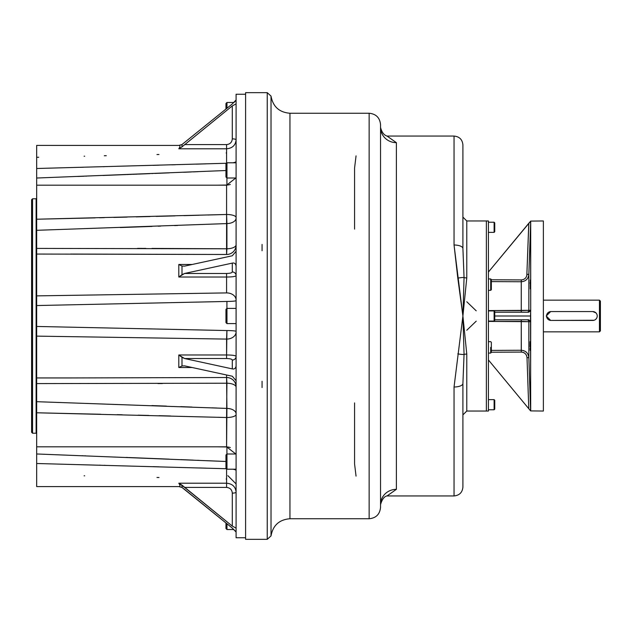 <?xml version="1.0" encoding="UTF-8"?>
<svg xmlns="http://www.w3.org/2000/svg" width="632" height="632" viewBox="0 0 632 632"><rect width="100%" height="100%" fill="white"/><g stroke="black" fill="none" stroke-linecap="round" stroke-linejoin="round"><path stroke-width="0.95" d="M236.092 99.959C236.092 92.383 236.092 92.383 236.092 99.959L232.292 103.932L181.992 144.538L181.992 146.861L232.292 105.9L236.092 103.893L236.092 99.959L232.292 103.932L181.992 144.538L181.992 146.861L232.292 105.9L236.092 103.893L236.092 94.247L245.595 94.247L245.595 537.753L236.092 537.753L236.092 528.107L232.292 526.101L184.568 487.414L226.588 487.414C230.088 487.801 231.991 489.705 232.292 493.134L232.292 526.101L181.992 485.139L181.992 487.462L178.801 486.569C180.341 486.695 180.341 485.574 178.801 483.211L226.588 483.211L226.588 487.414C230.088 487.801 231.991 489.705 232.292 493.134L232.292 526.101L236.092 528.107L236.092 366.015C235.641 368.385 234.369 369.341 232.292 368.891L184.568 358.526L226.588 358.526C230.088 358.628 231.991 359.134 232.292 360.05L232.292 368.891L184.568 358.526L181.992 357.301L181.992 365.968L178.801 367.524L192.191 367.524L178.801 367.524L178.801 354.987L226.588 354.987L226.588 358.526C230.088 358.628 231.991 359.134 232.292 360.05L232.292 368.891C234.369 369.341 235.641 368.385 236.092 366.015L236.092 251.299L232.292 255.77L184.568 266.135L181.992 266.033L178.801 264.476L192.191 264.476L178.801 264.476L178.801 277.014L226.588 277.014L226.588 292.908A9.504 7.142 0 0 1 236.092 300.05A9.504 7.142 0 0 0 226.588 292.908L36.672 295.879L36.672 248.408L226.92 248.795M466.779 301.756L476.22 310.833M476.22 321.167L466.779 330.244M462.908 480.525L462.908 383.498A8.872 3.5 180 0 1 454.045 386.997L462.908 316L466.779 277.938L466.779 220.963L488.418 220.963L488.418 248.795L488.418 222.227L494.113 222.227L494.113 232.371L494.113 222.227L494.753 222.867L494.753 231.731L494.113 232.371L488.418 232.371L488.418 310.928L494.113 310.928L494.113 321.072L494.113 310.928L494.753 311.568L494.753 320.432L494.113 321.072L488.418 321.072L488.418 399.629L494.113 399.629L494.113 409.773L494.113 399.629L494.753 400.269L494.753 409.133L494.113 409.773L488.418 409.773L488.418 248.795L488.418 411.037L486.356 411.037L486.356 220.963L486.356 411.037L466.779 411.037L466.779 354.062L462.908 316L464.054 354.512L462.908 383.498A8.872 3.5 180 0 1 454.045 386.997L462.908 316L457.805 278.143A8.872 1.833 -11.6 0 1 464.054 277.488L462.908 316L464.054 354.512A3.863 1.548 180 0 1 466.779 354.062L462.908 316L466.779 277.938A3.863 1.548 0 0 1 464.054 277.488L462.908 316L454.045 245.003A8.872 3.5 -0 0 1 462.908 248.502L462.908 151.475M462.908 205.835L462.908 248.502L464.054 277.488L462.908 248.502L462.908 217.1L466.779 220.963L466.779 277.938A3.863 1.548 0 0 1 464.054 277.488A8.872 1.833 -11.6 0 0 457.805 278.143L454.045 245.003L454.045 136.062C459.432 136.591 462.387 139.546 462.908 144.933L462.908 205.835M466.779 411.037L466.779 354.062A3.863 1.548 180 0 0 464.054 354.512A8.872 1.833 -168.4 0 1 457.805 353.857A8.872 1.833 -168.4 0 0 464.054 354.512L462.908 383.498L462.908 414.9L466.779 411.037M386.982 495.938L454.045 495.938L454.045 386.997L454.045 495.938C459.432 495.409 462.387 492.454 462.908 487.067L462.908 383.498M386.982 136.062L454.045 136.062L454.045 245.003A8.872 3.5 -0 0 1 462.908 248.502M262.067 387.566L262.067 381.262M262.067 250.738L262.067 244.434M267.241 539.341L267.241 92.659L271.025 96.096L271.025 535.904L271.025 96.096C272.945 106.65 279.249 112.37 289.946 113.254L289.946 518.746C279.249 519.63 272.945 525.35 271.025 535.904L267.241 539.341L267.241 92.659L245.595 92.659L245.595 539.341L267.241 539.341M354.568 402.892L354.568 463.92L356.053 476.125M380.543 507.346L380.543 124.654C379.872 117.734 376.072 113.926 369.143 113.254L369.143 518.746L369.143 113.254L289.946 113.254L289.946 518.746L369.143 518.746C376.072 518.074 379.872 514.266 380.543 507.346L380.543 504.589A15.84 15.255 0 0 1 396.382 489.334L396.382 142.666L387.1 136.101L396.382 142.666L396.382 489.334L387.1 495.899L396.382 489.334A15.84 15.255 0 0 0 380.543 504.589L380.543 127.411C381.799 132.38 384.074 135.303 387.369 136.164M396.382 142.666A15.84 15.255 0 0 1 380.543 127.411A15.84 15.255 0 0 0 396.382 142.666M356.053 155.875L354.568 168.08L354.568 229.108M380.543 504.589L380.543 125.255L380.543 504.589C382.147 499.122 384.422 496.207 387.369 495.836M543.378 331.84L599.452 331.84L599.452 300.161L600.4 301.108L600.4 330.892L599.452 331.84L599.452 300.161L543.378 300.161M595.937 312.864L592.8 311.568L550.662 311.568L546.23 316L550.662 320.432L594.088 320.242M594.499 320.092L595.265 319.689M595.613 319.429L596.482 318.465M597.145 315.131L596.892 314.302M596.703 313.907L596.229 313.188M530.272 288.911L530.272 279.984L530.272 288.911M530.367 350.491L530.13 341.564L530.367 350.491M530.367 394.028L530.027 385.109L530.367 394.028M530.232 393.144L530.264 393.902M530.098 389.336L530.082 388.727M530.13 350.483L530.09 349.433L530.13 350.483M530.082 349.133L530.066 348.611M530.027 346.802L530.13 341.564M530.066 283.31L530.09 282.607M530.09 242.909L530.169 240.547M530.13 245.366L530.367 236.431L530.13 245.366M543.378 236.431L543.378 395.569M543.378 385.109L543.378 380.306M543.378 251.694L543.378 246.891M528.992 223.033L530.706 221.129L528.858 274.367C528.312 278.862 525.777 281.327 521.258 281.746L491.341 281.611L521.258 281.746L521.258 310.596L488.418 310.596L530.706 310.304L530.596 221.097L543.378 220.963L543.378 411.037L530.596 410.903L530.706 321.696L488.418 321.404L521.258 321.404L521.258 319.8L521.258 350.254L491.341 350.389L521.258 350.254C525.769 350.665 528.305 353.13 528.858 357.633L530.596 410.903L488.418 359.948L528.779 408.714L527.009 357.657L528.858 357.633L530.596 410.903L528.779 408.714L527.009 357.657C526.606 354.268 524.71 352.403 521.313 352.079L522.956 352.316L521.313 352.079L521.258 350.254C525.769 350.665 528.305 353.13 528.858 357.633L527.009 357.657C526.606 354.268 524.71 352.403 521.313 352.079L521.258 321.404L528.858 321.696L528.858 357.633L528.858 321.696A1.904 1.896 -90 0 0 526.962 319.8A1.904 1.896 -90 0 1 528.858 321.696L530.706 321.696L530.651 310.754L528.723 312.2L494.753 312.2L528.723 312.2L530.706 310.304L530.532 316L494.753 316L530.532 316L530.706 410.871M530.706 221.129L528.858 274.367L528.858 310.304L530.706 310.304L530.706 221.129L488.418 272.052L528.779 223.286L526.819 275.639L528.826 223.238M521.258 281.746L521.258 310.596L528.858 310.304L528.858 274.367L527.009 274.343C526.598 277.74 524.702 279.605 521.313 279.921L491.341 279.779L521.313 279.921C524.702 279.605 526.598 277.74 527.009 274.343L528.858 274.367C528.312 278.862 525.777 281.327 521.258 281.746L521.313 279.921L521.266 281.746M528.858 310.304A1.904 1.896 -90 0 1 526.962 312.2A1.904 1.896 -90 0 0 528.858 310.304M528.723 319.8L530.651 321.246L528.723 319.8L494.753 319.8L528.723 319.8M523.47 352.498L524.181 352.853L523.47 352.498M524.236 352.885L524.671 353.177L524.236 352.885M524.971 353.414L525.634 354.078L524.971 353.414M526.219 354.915L526.614 355.729L526.219 354.915M526.748 352.601L526.259 352.127L526.748 352.601M525.935 351.858L525.224 351.36L525.935 351.858M523.715 350.657L523.32 350.531L523.715 350.657M491.341 352.222L521.313 352.079L491.341 352.222M530.098 389.312L530.066 388.238M530.074 348.785L530.058 348.358M530.027 346.36L530.051 342.307M530.051 342.268L530.098 341.667M525.318 278.262L524.718 278.791L525.318 278.262M521.258 310.596L521.258 312.2L521.258 310.596M530.027 245.358L530.035 244.963M530.074 243.454L530.098 242.633M530.161 240.839L530.216 239.283M530.24 238.754L530.264 238.106M236.092 103.893L236.092 251.299L232.292 255.77L184.568 266.135L181.992 266.033L178.801 264.476L178.801 277.014L226.588 277.014C232.379 276.99 235.546 276.524 236.092 275.615A3.8 3.674 180 0 0 232.292 271.95C231.991 272.858 230.095 273.372 226.588 273.474L226.588 277.014C232.379 276.99 235.546 276.524 236.092 275.615A3.8 3.674 180 0 0 232.292 271.95C231.991 272.858 230.095 273.372 226.588 273.474L184.568 273.474L232.292 263.11L232.292 271.95L232.292 263.11C234.369 262.659 235.633 263.615 236.092 265.985L236.092 103.893M226.92 248.787L226.92 223.586A9.504 5.483 0 0 0 236.092 218.111A9.504 5.483 0 0 1 226.92 223.586L36.672 230.309L36.672 248.408L226.92 248.787A9.504 3.982 0 0 0 236.092 244.805A9.504 3.982 0 0 1 226.92 248.787L226.588 254.483A9.504 9.322 0 0 0 236.092 245.161A9.504 9.322 0 0 1 226.588 254.483L226.588 214.485A9.504 3.057 0 0 1 236.092 217.534A9.504 3.057 0 0 0 226.588 214.485L226.588 185.184L226.588 214.485L36.672 219.217L226.588 214.485L226.92 223.586L36.672 230.309L36.672 168.499L226.588 163.261L36.672 168.499L36.672 145.415L178.801 145.431L181.992 144.538L178.801 145.431C180.341 145.313 180.341 146.427 178.801 148.789L226.588 148.789L226.588 163.175L226.588 148.789C232.379 148.267 235.546 145.289 236.092 139.854A3.8 0.988 180 0 0 232.292 138.866C231.991 142.287 230.095 144.191 226.588 144.586L226.588 148.789C232.379 148.267 235.546 145.289 236.092 139.854A3.8 0.988 180 0 0 232.292 138.866C231.991 142.287 230.095 144.191 226.588 144.586L184.568 144.586L226.588 144.586L226.588 148.789L178.801 148.789C180.341 146.427 180.341 145.313 178.801 145.431M226.912 185.176L226.92 177.948L226.92 185.034L217.203 185.184L226.92 185.034A9.504 7.766 0 0 0 230.325 184.418A9.504 7.766 0 0 1 226.92 185.034L226.912 185.176M236.092 161.863A9.504 8.627 0 0 1 236.036 162.795A9.504 8.627 0 0 0 236.092 161.863M236.092 161.405A9.504 1.857 0 0 1 232.908 162.795A9.504 1.857 0 0 0 236.092 161.405M232.292 105.9L232.292 138.866L232.292 105.9M236.092 356.385C235.554 355.476 232.386 355.01 226.588 354.987C232.386 355.01 235.554 355.476 236.092 356.385A3.8 3.674 0 0 1 232.292 360.05A3.8 3.674 0 0 0 236.092 356.385M235.799 453.997L226.588 446.816L36.672 446.816L36.672 412.783L226.588 417.515L36.672 412.783L36.672 401.691L226.92 408.422A9.504 5.483 0 0 1 236.092 413.889A9.504 5.483 0 0 0 226.92 408.414L226.588 446.816L226.588 417.515A9.504 3.057 0 0 0 236.092 414.466A9.504 3.057 0 0 1 226.588 417.515L226.92 383.213L36.672 383.592L36.672 336.121L226.588 339.092A9.504 7.142 0 0 0 236.092 331.95A9.504 7.142 0 0 1 226.588 339.092L226.588 358.526L184.568 358.526L178.801 354.987L226.588 354.987L226.92 330.552A9.504 0.861 0 0 1 236.092 331.413A9.504 0.861 0 0 0 226.92 330.552L36.672 326.452L226.92 330.552L226.588 339.092L36.672 336.121L36.672 295.879L226.588 292.908L226.588 273.474L184.568 273.474L232.292 263.11C234.369 262.659 235.633 263.615 236.092 265.985L236.092 532.041C236.092 539.617 236.092 539.617 236.092 532.041L232.292 528.068L236.092 532.041M70.721 254.056L226.588 254.483L36.672 254.056L36.672 305.548L226.92 301.448A9.504 0.861 0 0 0 236.092 300.587A9.504 0.861 0 0 1 226.92 301.448L226.92 308.448L226.92 301.448L36.672 305.548L36.672 401.691L226.92 408.414L226.588 377.517A9.504 9.322 0 0 1 236.092 386.839A9.504 9.322 0 0 0 226.588 377.517L226.588 374.997L226.588 377.517L70.997 377.944L226.588 377.517L226.92 383.213L36.672 383.592L36.672 412.783L36.672 383.592M236.092 492.146C235.554 486.727 232.386 483.749 226.588 483.211C232.386 483.749 235.554 486.727 236.092 492.146A3.8 0.988 0 0 1 232.292 493.134A3.8 0.988 0 0 0 236.092 492.146M226.588 468.826L226.588 487.414L184.568 487.414L178.801 483.211L226.588 483.211L226.588 468.826M236.092 470.595A9.504 1.857 0 0 0 232.908 469.205A9.504 1.857 0 0 1 236.092 470.595M236.092 470.137A9.504 8.627 0 0 0 236.036 469.205A9.504 8.627 0 0 1 236.092 470.137M226.92 454.053L226.912 446.824L217.203 446.816L226.92 446.966A9.504 7.766 0 0 1 230.325 447.582A9.504 7.766 0 0 0 226.92 446.966L226.92 454.053M236.092 387.195A9.504 3.982 0 0 0 226.92 383.213A9.504 3.982 0 0 1 236.092 387.195M184.568 365.865L232.292 376.23L236.092 380.701L232.292 376.23L184.568 365.865L181.992 365.968L178.801 367.524L178.801 354.987L181.992 357.301L181.992 365.968L184.568 365.865M178.801 486.569C180.341 486.695 180.341 485.574 178.801 483.211L181.992 485.139L181.992 487.462L232.292 528.068L184.568 489.389L181.992 487.462L179.109 486.585M226.856 381.317L226.88 381.997L226.856 381.317M181.992 146.861L178.801 148.789L181.992 146.861M181.992 274.699L178.801 277.014L184.568 273.474L181.992 274.699L181.992 266.033L181.992 274.699M235.989 531.765L235.72 531.37L235.989 531.765M235.712 531.354L235.302 530.872L235.712 531.354M233.958 102.479L235.302 101.136L233.958 102.479L226.967 102.479L226.967 108.246L226.967 102.479L225.956 103.498L225.956 105.007M226.588 479.032L226.161 479.024L226.588 479.032M158.988 477.508L156.981 477.468L158.988 477.508M84.68 475.809L84.103 475.801L84.68 475.809M36.672 474.703L36.672 453.974L225.956 461.478L36.672 453.974L36.672 446.816L36.672 463.501L226.588 468.739L36.672 463.501L36.672 486.585L179.061 486.585L36.672 486.585M99.35 465.168L100.472 465.199L99.35 465.168M104.296 465.302L105.11 465.326L104.296 465.302M152.999 466.645L158.988 466.811L152.999 466.645M199.222 467.949L206.087 468.146L199.222 467.949M219.873 461.226L206.743 460.681L219.873 461.226M199.175 460.365L197.389 460.293L199.175 460.365M193.218 460.128L180.799 459.614L193.218 460.128M169.273 459.148L128.912 457.536L169.273 459.148M128.225 457.513L126.029 457.426L128.225 457.513M85.675 455.846L84.775 455.814L85.675 455.846M82.792 455.735L82.105 455.712L82.792 455.735M157.921 383.561L162.432 383.545L157.921 383.561M39.887 412.854L100.606 414.252L39.887 412.854M117.212 414.655L122.189 414.774L117.212 414.655M138.092 415.169L148.86 415.437L138.092 415.169M158.964 415.698L170.695 416.006L158.964 415.698M217.89 417.27L224.384 417.452L217.89 417.27M216.871 408.019L212.178 407.838L216.871 408.019M192.057 407.063L180.799 406.637L192.057 407.063M166.39 406.107L154.856 405.681L166.39 406.107M154.461 405.673L151.972 405.578L154.461 405.673M221.398 248.755L151.972 248.423L221.398 248.755M145.81 248.408L143.33 248.4L145.81 248.408M142.832 248.4L140.446 248.392L142.832 248.4M139.846 248.392L137.563 248.384L139.846 248.392M120.191 227.544L123.572 227.425L120.191 227.544M123.943 227.417L151.972 226.422L123.943 227.417M158.134 226.193L160.623 226.106L158.134 226.193M174.598 225.592L177.671 225.474L174.598 225.592M224.012 214.556L207.952 214.998L224.012 214.556M199.222 215.236L183.865 215.646L199.222 215.236M175.088 215.883L158.988 216.302L175.088 215.883M158.964 216.302L156.144 216.373L158.964 216.302M150.037 216.531L136.101 216.879L150.037 216.531M127.158 217.1L113.689 217.432L127.158 217.1M104.296 217.661L99.572 217.771L104.296 217.661M95.179 217.882L39.887 219.146L95.179 217.882M77.744 176.462L83.961 176.217L77.744 176.462M102.969 175.483L126.029 174.574L102.969 175.483M126.716 174.55L128.912 174.464L126.716 174.55M129.6 174.432L131.796 174.345L129.6 174.432M132.483 174.321L134.679 174.235L132.483 174.321M135.367 174.211L137.563 174.124L135.367 174.211M138.25 174.092L149.776 173.634L138.25 174.092M154.856 173.429L169.273 172.852L154.856 173.429M183.683 172.267L191.259 171.959L183.683 172.267M193.218 171.872L197.911 171.683L193.218 171.872M36.672 254.08L36.672 168.499L36.672 178.026L225.956 170.522L36.672 178.026L36.672 157.297L38.71 157.25L36.672 157.297M206.087 163.854L195.96 164.146L206.087 163.854M175.451 164.731L171.793 164.834L175.451 164.731M158.988 165.189L152.999 165.355L158.988 165.189M104.264 166.698L103.261 166.722L104.264 166.698M83.377 167.259L80.193 167.346L83.377 167.259M84.103 156.199L84.68 156.191L84.103 156.199M104.296 155.741L106.279 155.693L104.296 155.741M156.981 154.532L158.964 154.492L156.981 154.532M226.161 152.976L226.588 152.968L226.161 152.976M85.675 176.154L86.639 176.115M151.972 173.547L152.66 173.516M36.672 217.835L36.672 377.912M36.672 443.38L36.672 412.783M36.593 433.686L36.119 433.212L36.119 198.788L32.548 198.788L32.548 433.212L32.548 198.788L31.6 199.736L31.6 432.264L32.548 433.212L36.119 433.212L36.119 198.788L36.593 198.314M31.6 404.701L31.6 227.299M36.593 404.701L36.593 227.299M36.672 439.524L36.672 192.476M550.978 320.432A4.432 4.432 0 0 1 546.546 316A4.432 4.432 0 0 1 550.978 311.568L592.8 311.568A4.432 4.432 0 0 1 597.232 316A4.432 4.432 0 0 1 592.8 320.432L550.978 320.432A4.432 4.432 0 0 1 546.546 316A4.432 4.432 0 0 1 550.978 311.568L592.8 311.568A4.432 4.432 0 0 1 597.232 316A4.432 4.432 0 0 1 592.8 320.432L550.978 320.432M490.709 347.363L490.709 353.067L490.709 347.363M491.341 344.195L491.341 350.531M488.418 341.659L490.709 341.659L491.341 342.291L491.341 352.427L490.709 353.067L488.418 353.067M491.341 281.066L491.341 289.709L491.341 279.573L490.709 278.933L490.709 290.341L490.709 278.933L488.418 278.933M488.418 290.341L490.709 290.341L491.341 289.709L491.341 288.389M225.956 109.067L225.956 103.498L225.956 109.067M236.092 162.795L226.967 162.795L225.956 163.806L225.956 176.984L226.967 178.003L226.967 162.795L226.967 178.003L236.092 178.003M236.092 308.4L226.967 308.4L225.956 309.411L225.956 316C225.956 294.077 225.956 337.923 225.956 316L225.956 322.589L226.967 323.6L226.967 308.4L226.967 323.6L236.092 323.6M236.092 453.997L226.967 453.997L225.956 455.016L225.956 468.194L226.967 469.205L226.967 453.997L226.967 469.205L236.092 469.205M233.958 529.521L226.967 529.521L226.967 523.754L226.967 529.521L225.956 528.502L225.956 522.933L225.956 526.993M494.753 313.172L494.753 318.828M494.753 401.873L494.753 407.529M494.753 224.471L494.753 230.127M36.672 185.184L226.588 185.184L235.799 178.003M227.875 475.667L236.005 483.828M70.721 377.944L36.672 377.944"/></g></svg>
